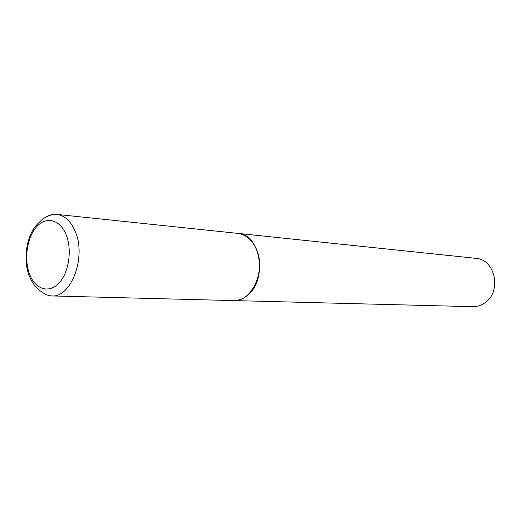 <?xml version="1.0" encoding="UTF-8"?>
<svg xmlns="http://www.w3.org/2000/svg" width="521" height="521" viewBox="0 0 521 521"><rect width="100%" height="100%" fill="white"/><g stroke="black" fill="none" stroke-linecap="round" stroke-linejoin="round"><path stroke-width="0.78" d="M237.687 233.362C245.215 234.346 251.161 239.015 255.537 247.371C267.039 268.478 252.516 302.375 233.31 300.571L51.566 295.928C71.247 298.09 86.74 256.606 75.089 231.083C70.667 221.002 64.597 215.44 56.874 214.398L237.687 233.362M237.804 233.375L237.928 233.388C260.279 234.007 267.944 279.028 247.97 294.899C243.502 298.767 238.696 300.663 233.551 300.578L233.434 300.571M237.928 233.388L475.842 258.338C495.145 259.184 502.055 291.402 485.084 302.662C481.274 305.423 477.145 306.758 472.69 306.68L233.551 300.578M44.454 218.058C48.446 215.212 52.582 213.994 56.874 214.398C53.63 214.203 50.348 214.939 47.02 216.606C44.376 217.504 40.592 220.63 35.675 225.971C26.473 237.315 23.1 259.66 28.961 275.127L31.267 280.318L34.112 284.818L38.658 289.774L45.08 294.235L48.941 295.609L51.566 295.928M29.606 274.248C23.829 259.399 26.981 237.596 36.503 226.941C45.939 216.078 59.876 219.243 66.056 234.522C72.38 249.644 68.889 272.893 58.821 283.255C48.837 293.844 35.233 289.24 29.606 274.248"/></g></svg>
